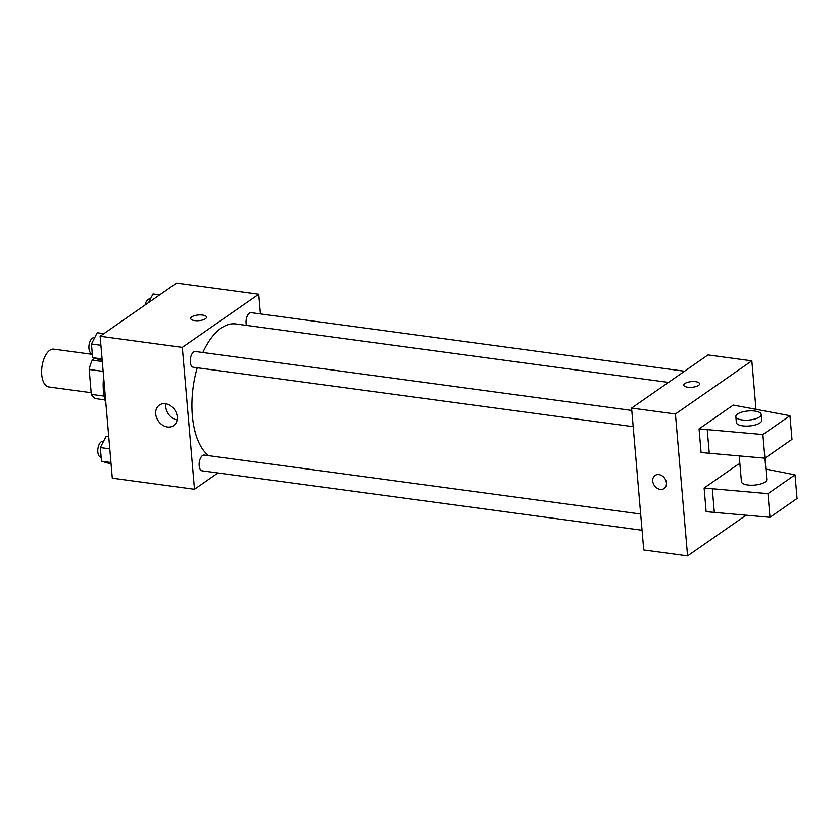 <?xml version="1.0" encoding="UTF-8"?>
<svg xmlns="http://www.w3.org/2000/svg" width="839" height="839" viewBox="0 0 839 839"><rect width="100%" height="100%" fill="white"/><g stroke="black" fill="none" stroke-linecap="round" stroke-linejoin="round"><path stroke-width="1.26" d="M92.321 354.352L53.832 349.15A19.066 9.418 97.7 0 0 41.95 366.79A19.066 9.418 97.7 0 0 48.725 386.947L91.168 392.683M104.067 396.081L91.304 394.351L89.175 369.464A24.614 12.155 97.7 0 1 92.238 360.162L94.776 358.4M91.304 394.351A24.614 12.155 97.7 0 0 95.531 398.588L104.875 399.857M103.134 371.352L89.175 369.464M102.295 361.515L92.238 360.162M103.617 376.994A38.143 18.825 97.7 0 0 105.861 403.077M217.93 472.955L194.48 489.273L112.29 478.167L100.124 336.261L176.547 283.1L258.727 294.206L260.415 313.922M668.463 382.416L235.759 323.948A68.399 33.77 97.7 0 0 202.849 352.485M197.228 367.765A68.399 33.77 97.7 0 0 208.575 455.65M194.48 489.273L182.315 347.367L258.727 294.206M631.788 410.449L195.33 351.478A7.95 3.922 97.7 0 0 190.38 358.819A7.95 3.922 97.7 0 0 193.211 367.22L633.172 426.673M684.54 371.226L251.123 312.664A7.95 3.922 97.7 0 0 246.939 316.848A7.95 3.922 97.7 0 0 246.446 325.396M642.055 530.258L202.084 470.815A7.95 3.922 -82.3 0 1 199.126 464.082A7.95 3.922 -82.3 0 1 202.514 455.546A7.95 3.922 -82.3 0 1 204.213 455.063L640.66 514.034M182.315 347.367L100.124 336.261M167.475 426.988A12.501 9.9 55.2 0 1 156.536 417.57A12.501 9.9 55.2 0 1 159.337 405.101A12.501 9.9 55.2 0 1 174.606 409.705A12.501 9.9 55.2 0 1 173.621 425.625A12.501 9.9 55.2 0 1 167.475 426.988M190.684 318.505A7.95 2.853 175.1 0 1 191.753 316.901A7.95 2.853 175.1 0 1 200.552 314.908A7.95 2.853 175.1 0 1 206.52 317.152A7.95 2.853 175.1 0 1 198.853 320.666A7.95 2.853 175.1 0 1 190.684 318.505A7.95 2.853 175.1 0 1 191.753 316.901A7.95 2.853 175.1 0 1 200.542 314.919A7.95 2.853 175.1 0 1 206.52 317.152M177.113 419.92A12.501 9.9 55.2 0 1 165.902 403.8M745.871 515.345L687.571 555.9L643.744 549.975L631.578 408.079L708.001 354.907L751.828 360.833L755.96 409.023M687.728 387.219A7.95 2.853 175.1 0 1 683.785 385.132A7.95 2.853 175.1 0 1 691.462 381.619A7.95 2.853 175.1 0 1 699.621 383.78A7.95 2.853 175.1 0 1 695.762 386.611A7.95 2.853 175.1 0 1 687.728 387.219M687.571 555.9L675.416 413.994L631.578 408.079M675.416 413.994L751.828 360.833M699.621 383.78A7.95 2.853 -4.9 0 0 691.462 381.619A7.95 2.853 -4.9 0 0 683.785 385.132M666.428 482.907A7.95 6.293 55.2 0 1 664.121 488.508A7.95 6.293 55.2 0 1 654.41 485.582A7.95 6.293 55.2 0 1 655.039 475.461A7.95 6.293 55.2 0 1 662.118 475.818A7.95 6.293 55.2 0 1 666.428 482.907M655.039 475.461A7.95 6.293 -124.8 0 0 654.41 485.582A7.95 6.293 -124.8 0 0 664.121 488.508M739.956 464.418L738.341 464.198L704.11 488.015L706.134 511.664L769.982 517.317L797.05 498.481L795.026 474.832L765.881 469.106M699.044 428.886L701.068 452.536L764.916 458.188L791.985 439.353L789.95 415.704L733.265 405.069L699.044 428.886L762.892 434.539L789.95 415.704M739.243 456.091L741.424 481.628A12.711 4.562 -4.9 0 0 750.989 485.215A12.711 4.562 -4.9 0 0 765.053 482.026A12.711 4.562 -4.9 0 0 766.762 479.457L764.937 458.167M704.11 488.015L767.958 493.657L795.026 474.832M735.855 416.595L736.359 422.51A12.711 4.562 -4.9 0 0 745.913 426.086A12.711 4.562 -4.9 0 0 759.987 422.898A12.711 4.562 -4.9 0 0 761.697 420.339L761.183 414.424A12.711 4.562 175.1 0 1 748.912 420.056A12.711 4.562 175.1 0 1 735.855 416.595A12.711 4.562 175.1 0 1 742.033 412.064A12.711 4.562 175.1 0 1 754.89 411.079A12.711 4.562 175.1 0 1 761.183 414.424M762.892 434.539L764.916 458.188M767.958 493.657L769.982 517.317M707.256 429.998L709.291 453.647M712.332 489.116L714.356 512.776M111.084 463.988L101.488 461.24L100.313 447.586L106.102 436.322L108.734 436.679M110.958 462.52L101.488 461.24M109.783 448.865L100.313 447.586M103.47 441.45L102.861 441.366A7.95 3.922 97.7 0 0 97.901 448.718A7.95 3.922 97.7 0 0 100.732 457.119L101.141 457.171M102.201 360.403L92.605 357.655L91.441 344L97.219 332.737L103.9 333.639M102.075 358.935L92.605 357.655M100.9 345.28L91.441 344M94.587 337.865L93.978 337.781A7.95 3.922 97.7 0 0 89.028 345.133A7.95 3.922 97.7 0 0 91.85 353.523L92.259 353.586M148.566 302.564L153.002 293.933L159.683 294.835M150.37 299.051L149.762 298.967A7.95 3.922 97.7 0 0 145.042 305.018"/></g></svg>
